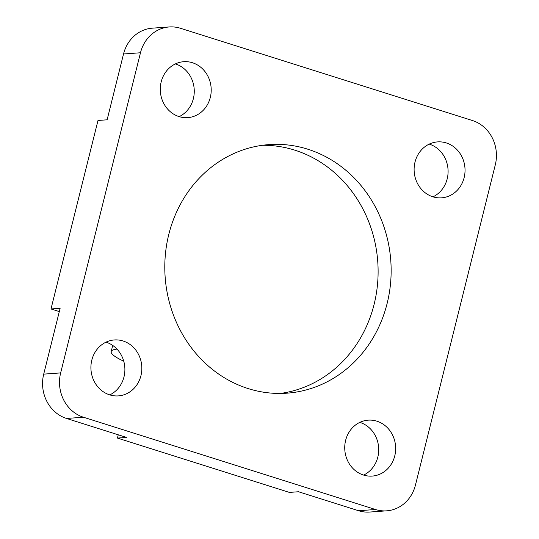 <?xml version="1.0" encoding="UTF-8"?>
<svg xmlns="http://www.w3.org/2000/svg" width="539" height="539" viewBox="0 0 539 539"><rect width="100%" height="100%" fill="white"/><g stroke="black" fill="none" stroke-linecap="round" stroke-linejoin="round"><path stroke-width="0.81" d="M59.303 311.576L50.996 308.955L60.119 308.301L43.713 374.127A35.823 32.522 85.9 0 0 66.519 418.453L126.564 437.425L117.441 438.079L118.257 434.798M123.532 53.981L140.477 52.768A35.823 32.522 -94.1 0 1 169.3 26.95L152.355 28.163A35.823 32.522 85.9 0 0 123.532 53.981L107.12 119.806L97.997 120.46L50.996 308.955M117.441 438.079L289.389 492.403L298.512 491.75L358.556 510.723A35.823 32.522 85.9 0 0 369.7 512.05L386.645 510.837A35.823 32.522 -94.1 0 1 375.501 509.51L358.556 510.723M169.3 26.95A35.823 32.522 -94.1 0 1 180.444 28.277L472.481 120.547A35.823 32.522 -94.1 0 1 495.287 164.873L415.468 485.019A35.823 32.522 -94.1 0 1 386.645 510.837M66.519 418.453L83.464 417.233A35.823 32.522 -94.1 0 1 60.651 372.914L43.713 374.127M140.477 52.768L60.651 372.914M210.311 97.424A28.035 25.454 -94.1 0 1 187.747 117.63A28.035 25.454 -94.1 0 1 160.359 91.482A28.035 25.454 -94.1 0 1 183.745 61.702A28.035 25.454 -94.1 0 1 210.311 97.424M394.764 455.886A28.035 25.454 -94.1 0 1 372.2 476.085A28.035 25.454 -94.1 0 1 344.812 449.944A28.035 25.454 -94.1 0 1 368.191 420.157A28.035 25.454 -94.1 0 1 394.764 455.886M464.14 177.627A28.035 25.454 -94.1 0 1 441.576 197.833A28.035 25.454 -94.1 0 1 414.188 171.685A28.035 25.454 -94.1 0 1 437.574 141.898A28.035 25.454 -94.1 0 1 464.14 177.627M140.935 375.683A28.035 25.454 -94.1 0 1 118.371 395.889A28.035 25.454 -94.1 0 1 90.983 369.741A28.035 25.454 -94.1 0 1 114.362 339.954A28.035 25.454 -94.1 0 1 140.935 375.683M387.143 303.39A124.61 113.116 -94.1 0 1 286.876 393.18A124.61 113.116 -94.1 0 1 165.143 276.979A124.61 113.116 -94.1 0 1 269.069 144.6A124.61 113.116 -94.1 0 1 387.143 303.39M83.464 417.233L375.501 509.51M175.384 63.912A28.035 25.454 -94.1 0 1 193.366 98.637A28.035 25.454 -94.1 0 1 179.164 116.633M359.836 422.367A28.035 25.454 -94.1 0 1 377.819 457.099A28.035 25.454 -94.1 0 1 363.616 475.088M429.212 144.108A28.035 25.454 -94.1 0 1 447.195 178.84A28.035 25.454 -94.1 0 1 432.992 196.836M106.008 342.164A28.035 25.454 -94.1 0 1 123.99 376.896A28.035 25.454 -94.1 0 1 109.788 394.892M280.347 393.443A124.61 113.116 85.9 0 0 374.113 304.319A124.61 113.116 85.9 0 0 262.567 145.281M123.748 361.211A74.766 10.625 14 0 1 111.175 351.59A74.766 10.625 14 0 1 116.916 349.104L116.97 349.097M111.175 351.59L112.712 345.432"/></g></svg>
